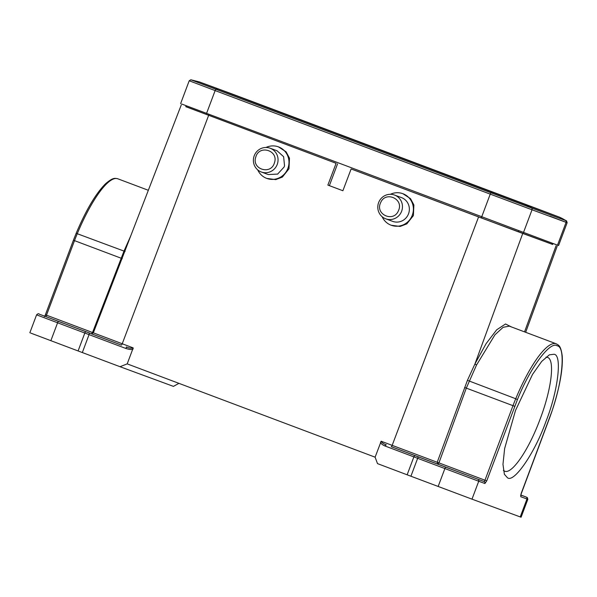 <?xml version="1.0" encoding="UTF-8"?>
<svg xmlns="http://www.w3.org/2000/svg" width="597" height="597" viewBox="0 0 597 597"><rect width="100%" height="100%" fill="white"/><g stroke="black" fill="none" stroke-linecap="round" stroke-linejoin="round"><path stroke-width="0.9" d="M390.393 194.294A16.813 16.306 110.2 0 1 402.848 193.689A16.813 16.306 110.2 0 1 412.296 215.211A16.813 16.306 110.2 0 1 391.222 225.256A16.813 16.306 110.2 0 1 382.14 216.718M402.848 193.689L410.505 198.637L413.893 204.987L413.385 215.614L406.803 223.882L400.139 226.442L391.222 225.256M265.986 147.474A16.813 16.306 110.2 0 1 278.441 146.869A16.813 16.306 110.2 0 1 287.888 168.391A16.813 16.306 110.2 0 1 266.822 178.428A16.813 16.306 110.2 0 1 257.732 169.899M278.441 146.869L286.097 151.817L289.485 158.16L288.978 168.794L282.396 177.055L275.732 179.622L266.822 178.428M378.625 202.599A12.679 12.291 110.2 0 1 394.505 195.032A12.679 12.291 110.2 0 1 401.632 211.256A12.679 12.291 110.2 0 1 385.744 218.823A12.679 12.291 110.2 0 1 378.625 202.599M385.744 218.823L392.654 221.368A12.679 12.291 -69.8 0 0 408.535 213.801A12.679 12.291 -69.8 0 0 401.415 197.577L394.505 195.032M93.61 332.939L133.206 347.909L127.198 363.879L375.11 457.183L377.498 463.615L407.139 474.802L413.87 456.884L384.774 445.899L386.244 444.787C383.796 444.056 382.11 442.87 381.177 441.235L437.22 462.265L467.429 380.341L515.726 398.744A76.58 18.783 -69.4 0 1 556.27 343.82L509.331 326.149L503.137 327.305L494.958 334.79L476.496 365.088L466.317 388.11L438.929 462.891L437.22 462.265L438.026 464.212L391.266 446.683A1.552 0.381 -69.4 0 0 392.162 445.369L478.585 216.935L351.126 168.966L342.887 190.741L327.865 185.085L336.104 163.309L185.794 106.639M454.683 470.503L464.727 474.302M438.086 464.287L448.131 468.085M69.73 325.619L79.774 329.417M53.133 319.402L63.178 323.201M254.218 155.78A12.679 12.291 110.2 0 1 270.098 148.213A12.679 12.291 110.2 0 1 277.224 164.436A12.679 12.291 110.2 0 1 261.344 172.003A12.679 12.291 110.2 0 1 254.218 155.78M261.344 172.003L268.247 174.548L277.65 174.085L284.135 166.981L284.53 165.727L283.627 156.698L277.008 150.75L270.098 148.213M380.796 202.308C385.714 190.958 403.617 198.808 398.684 210.151L398.266 211.114C393.341 222.457 375.446 214.607 380.379 203.264L380.796 202.308M503.353 470.384L504.622 471.16C511.801 474.69 528.763 449.884 540.001 419.4C551.628 389.065 555.173 359.312 547.397 357.342L545.986 357.11M553.912 354.267C562.456 354.387 558.076 391.162 545.889 421.609C535.009 452.533 514.039 483.204 507.495 477.772L504.39 474.309L502.965 464.339L504.637 448.548L515.517 410.423L532.509 374.446L541.695 361.416L549.352 354.842L553.912 354.267M274.598 162.339L274.277 163.332C270.516 175.115 251.882 169.22 255.65 157.436L255.971 156.444C259.732 144.653 278.366 150.556 274.598 162.339M375.11 457.183L381.177 441.235M133.206 347.909C131.258 348.461 128.974 348.148 126.348 346.976L126.079 348.536L89.057 334.633L82.326 352.551L120.027 366.707L127.198 363.879M336.104 163.309L185.779 106.676L186.13 105.736M337.566 163.847L329.372 185.645L327.865 185.085M329.372 185.645L342.894 190.734M553.016 243.531L552.665 244.457L518.383 231.845L351.126 168.966M478.585 216.935L552.68 244.427M467.429 380.341L474.958 363.909L486.077 343.685L496.704 329.79L505.517 323.992L511.48 326.962M384.774 445.899C382.11 444.683 380.699 443.392 380.535 442.026M133.168 348.924C132.124 349.79 129.758 349.663 126.079 348.536M93.378 332.842L92.528 332.514L123.922 251.277L130.773 235.815M208.644 115.34L122.228 343.775A1.552 0.381 -69.4 0 1 121.325 345.081L91.438 333.768M520.233 516.92L521.091 517.226L527.823 499.308L526.972 499.002L520.233 516.92L471.996 499.159L410.915 476.227L417.654 458.309L413.87 456.884A1.552 0.985 -69.3 0 1 415.34 455.772L391.266 446.683M407.139 474.802L410.915 476.227M120.027 366.707L173.443 386.378L178.928 383.349M30.708 333.074L82.326 352.551M121.325 345.081L45.588 316.507A1.552 0.381 110.6 0 0 46.491 315.186L92.528 332.514L91.431 333.768L93.326 332.842L181.257 104.975M527.823 499.308L527.293 497.51L520.785 494.973L526.106 497.017A1.552 1.507 110.2 0 1 526.972 499.002L520.778 496.719L521.151 493.547L551.598 412.199C562.926 380.222 565.717 346.536 557.098 345.79C550.083 340.783 529.957 368.073 517.412 399.617L486.734 480.876L484.965 480.212A1.552 0.381 -69.4 0 1 484.063 481.54L438.026 464.212A1.552 0.381 110.6 0 0 438.034 464.212L438.929 462.891L484.965 480.212L512.987 405.669L464.608 387.483M486.734 480.876L484.921 483.518A1.552 1.507 -69.8 0 0 484.063 481.54L415.34 455.772M549.733 216.107L567.15 222.711L558.561 245.561L181.675 104.012M476.496 365.088L474.958 363.909L522.726 233.479M76.125 233.524L76.103 233.457C85.998 210.099 95.781 193.562 105.453 183.854C113.199 177.167 114.937 178.242 117.796 178.787A76.58 18.783 110.6 0 0 77.259 233.718L125.086 251.494M122.258 258.635L73.461 240.248M208.696 115.348L209.054 114.385M481.451 218.002L481.809 217.047M556.076 245.755L524.539 331.872M518.383 231.845L518.741 230.897M551.732 244.121L552.083 243.188M89.326 333.074L89.057 334.633L84.819 333.036L78.088 350.961M45.566 316.5A1.552 1.507 -69.8 0 1 45.581 316.507A1.552 1.507 -69.8 0 0 45.581 316.507L91.483 333.783M46.491 315.186L74.513 240.643A51.745 12.694 110.6 0 1 77.259 233.718L76.103 233.457L73.416 240.233L45.394 314.776L46.491 315.186M484.921 483.518L478.727 481.242L471.996 499.159M477.869 479.257A1.552 1.507 -69.8 0 1 478.727 481.242L444.884 468.555L438.153 486.48M445.795 467.235A1.552 0.381 -69.4 0 0 444.884 468.555L417.654 458.309A1.552 0.381 -69.4 0 1 418.557 456.989M50.849 340.708L57.588 322.79L36.589 314.843L29.85 332.76M85.722 331.716A1.552 0.381 110.6 0 0 84.819 333.036L57.588 322.79A1.552 0.381 -69.4 0 1 58.491 321.47M45.581 316.507L39.387 314.223A1.552 1.507 110.2 0 1 39.395 314.231M45.439 314.791L44.409 316.641M526.106 497.017L520.771 495.047M514.748 406.333L512.987 405.669A51.745 12.694 -69.4 0 1 515.726 398.744L517.412 399.617M549.173 419.004L520.636 495.383M520.778 496.719A1.552 1.507 -69.8 0 0 520.644 495.331M206.547 113.445L215.136 90.587L189.204 80.774L180.615 103.632M523.435 232.643L532.031 209.786L490.241 194.129A1.552 0.381 -69.4 0 1 491.04 192.816L215.942 89.274A1.552 0.381 -69.4 0 0 215.136 90.587L490.241 194.129L481.652 216.98M557.501 245.18L566.09 222.33L532.031 209.786A1.552 1.507 -69.8 0 0 531.487 207.972L491.04 192.816A34.148 8.38 -69.4 0 1 493.271 192.592L199.435 81.968M539.054 209.651A34.148 8.38 -69.4 0 1 539.964 209.778L559.516 217.174L566.575 220.883L567.15 222.711L566.09 222.33A1.552 1.507 -69.8 0 0 565.553 220.509L531.487 207.972A34.148 33.104 -69.8 0 0 524.241 204.196L493.271 192.592M218.174 89.05A34.148 8.38 -69.4 0 0 215.942 89.274L190.846 79.782L189.204 80.774M566.575 220.883L565.553 220.509A34.148 33.104 -69.8 0 0 558.299 216.733L524.241 204.196M539.964 209.778L264.867 106.244A34.148 8.38 110.6 0 0 263.605 106.154M264.867 106.244L233.442 94.468A34.148 33.104 110.2 0 1 237.71 96.408M233.442 94.468L199.376 81.923A34.148 33.104 110.2 0 1 200.861 82.513M557.195 246.158L525.666 332.298M117.796 178.787L148.34 190.286M39.387 314.223C38.805 313.388 37.872 313.597 36.589 314.843M549.218 419.019L551.658 412.161C559.493 388.386 563.023 369.677 562.232 356.043C560.807 345.454 558.747 345.327 556.27 343.82M199.376 81.923L190.846 79.782"/></g></svg>
